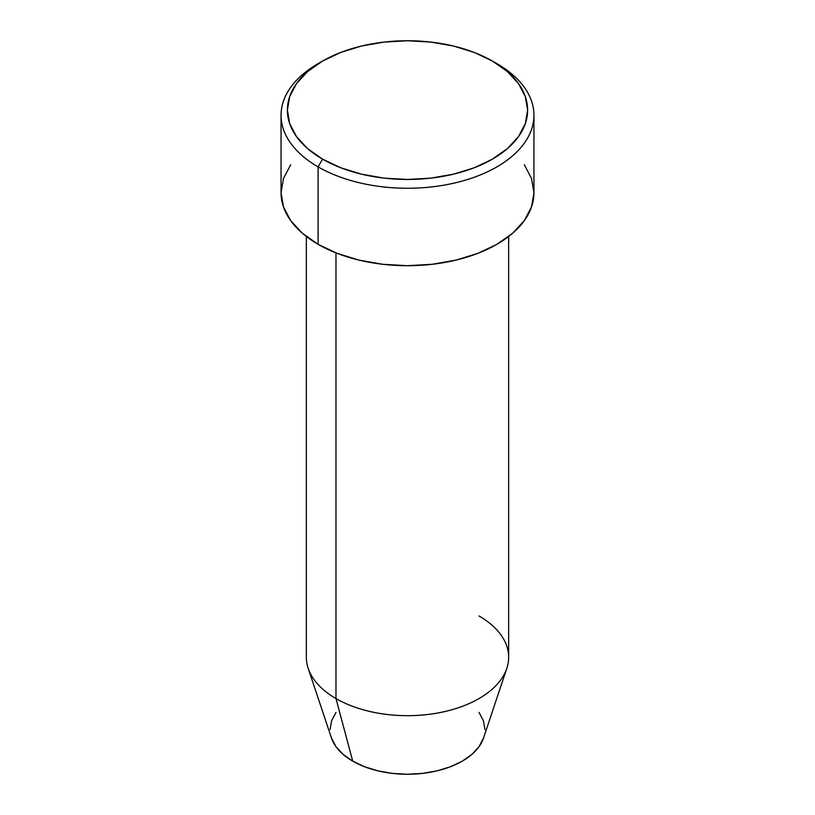 <?xml version="1.0" encoding="UTF-8"?>
<svg xmlns="http://www.w3.org/2000/svg" width="815" height="815" viewBox="0 0 815 815"><rect width="100%" height="100%" fill="white"/><g stroke="black" fill="none" stroke-linecap="round" stroke-linejoin="round"><path stroke-width="1.22" d="M322.557 61.064L318.095 63.641A126.447 73.004 0 0 0 318.095 166.881L322.567 159.139A120.121 69.346 180 0 1 322.557 61.064A120.121 69.346 180 0 1 492.433 61.064L474.238 52.435L453.466 46.027L430.931 42.085L407.5 40.75L384.069 42.085L361.534 46.027L340.762 52.435L322.567 61.064L307.622 71.567L296.528 83.558L289.692 96.567L287.379 110.096L289.692 123.625L296.528 136.645L307.622 148.625L322.567 159.139L340.762 167.768L361.534 174.176L384.069 178.118L407.5 179.453L430.931 178.118L453.466 174.176L474.238 167.768L492.433 159.139L507.378 148.625L518.472 136.645L525.308 123.625L527.621 110.096L525.308 96.567L518.472 83.558L507.378 71.567L492.433 61.064A120.121 69.346 180 0 1 492.443 61.064A120.121 69.346 180 0 1 492.433 159.139A120.121 69.346 180 0 1 322.567 159.139L318.095 166.881A126.447 73.004 0 0 0 496.906 166.881A126.447 73.004 0 0 0 496.906 63.641L496.906 63.641A126.447 73.004 180 0 1 533.947 115.261A126.447 73.004 180 0 1 455.891 182.703A126.447 73.004 180 0 1 318.095 166.881L318.095 244.317A126.447 73.004 0 0 0 455.891 260.138A126.447 73.004 0 0 0 533.947 192.697L531.512 206.939L524.32 220.631L512.635 233.253L496.906 244.317L477.743 253.394L455.891 260.138L432.164 264.294L407.5 265.69L382.836 264.294L359.109 260.138L337.257 253.394L318.095 244.317L318.095 166.881A126.447 73.004 180 0 1 281.053 115.261A126.447 73.004 180 0 1 320.377 62.358M306.348 236.493L306.348 657.277A101.152 58.405 0 0 0 335.974 698.567L335.974 252.895L335.974 698.567L352.742 761.159A77.435 44.713 0 0 0 430.188 772.284A77.435 44.713 0 0 0 483.54 738.013L506.818 668.341A101.152 58.405 180 0 1 437.146 713.115A101.152 58.405 180 0 1 335.974 698.567A101.152 58.405 0 0 0 446.213 711.23A101.152 58.405 0 0 0 508.652 657.277L508.652 236.493M479.026 615.977A101.152 58.405 180 0 1 506.818 668.341M479.047 712.432L483.448 720.817L484.935 729.537M483.54 737.982L479.047 746.652L471.885 754.384L462.258 761.159L450.522 766.711L437.135 770.847L422.608 773.394L407.5 774.25L392.392 773.394L377.865 770.847L364.478 766.711L352.742 761.159L343.115 754.384L335.953 746.652L331.461 737.982M330.065 729.537L331.552 720.817L335.953 712.432M281.053 115.261L281.053 192.697A126.447 73.004 0 0 0 318.095 244.317L302.365 233.253L290.68 220.631L283.488 206.939L281.053 192.697L283.488 178.454L290.68 164.752M524.32 164.752L531.512 178.454L533.947 192.697L533.947 115.261M335.974 698.567A101.152 58.405 180 0 1 308.182 668.341L331.461 738.013A77.435 44.713 0 0 0 352.742 761.159L335.974 698.567M496.906 63.641L492.443 61.064"/></g></svg>
